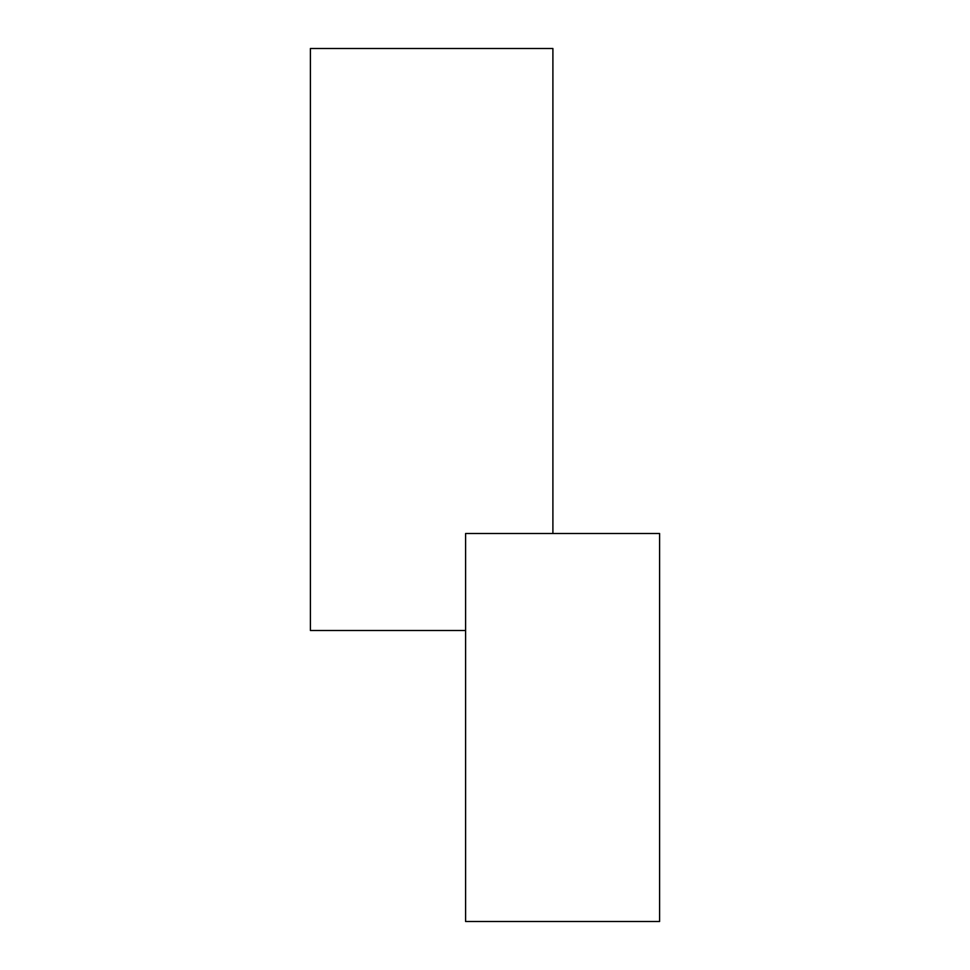<?xml version="1.0" encoding="UTF-8"?>
<svg xmlns="http://www.w3.org/2000/svg" width="970" height="970" viewBox="0 0 970 970"><rect width="100%" height="100%" fill="white"/><g stroke="black" fill="none" stroke-linecap="round" stroke-linejoin="round"><path stroke-width="1.45" d="M659.6 921.5L465.6 921.5L465.6 533.5L659.6 533.5L659.6 921.5M465.6 630.5L310.4 630.5L310.4 48.5L552.9 48.5L552.9 533.5"/></g></svg>
